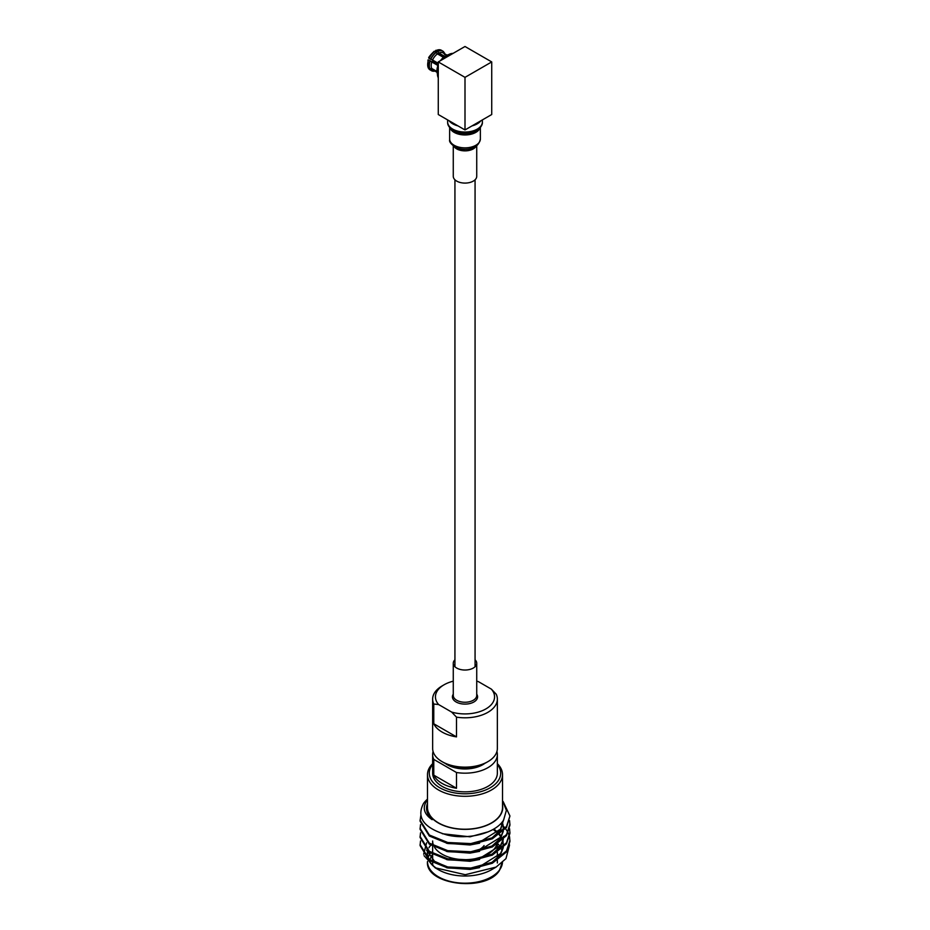 <?xml version="1.0" encoding="UTF-8"?>
<svg xmlns="http://www.w3.org/2000/svg" width="930" height="930" viewBox="0 0 930 930"><rect width="100%" height="100%" fill="white"/><g stroke="black" fill="none" stroke-linecap="round" stroke-linejoin="round"><path stroke-width="1.4" d="M427.951 59.985L428.219 67.971L429.823 68.936L431.776 68.483L436.961 71.471M437.949 65.507L428.277 59.915L438.123 65.065M428.404 68.123A11.323 6.533 120 0 1 428.404 60.415L428.277 59.915M431.776 68.483A9.905 5.72 -60 0 1 431.776 61.938M443.424 57.358L437.437 53.905A9.905 5.72 120 0 0 432.531 60.008L438.274 63.321M437.019 72.145L432.531 69.552A9.905 5.72 120 0 0 433.241 70.087L437.042 72.296M448.33 54.719A12.241 7.068 120 0 0 445.598 55.788A12.241 7.068 120 0 0 440.506 60.648M438.274 64.67A12.241 7.068 120 0 0 437.379 73.691M446.958 55.126L443.145 52.929A9.905 5.72 120 0 0 438.937 53.033L444.703 56.358M432.531 69.552L430.578 70.006L428.951 69.029L431.439 70.692A11.323 6.533 -60 0 1 430.578 70.006M430.02 69.878A11.323 6.533 120 0 1 429.16 69.192L429.032 67.53M437.437 53.905L434.938 51.29A11.323 6.533 120 0 0 429.16 58.485L432.531 60.008M434.938 51.29L433.938 51.882M437.193 53.487L443.622 57.195M435.438 51.58L436.437 50.429L438.937 53.033M435.438 51.011L436.437 50.429A11.323 6.533 120 0 1 441.343 50.255L442.761 51.08A11.323 6.533 -60 0 1 443.633 51.766L443.633 51.766M443.843 53.475L443.726 51.906A11.241 6.487 120 0 0 437.995 51.394M443.773 52.475L444.598 54.545M444.389 52.836L444.47 52.975A11.241 6.487 120 0 1 444.854 53.917M432.578 60.032A3.395 1.965 120 0 0 432.508 60.369L435.356 62.008M438.216 64.821L432.508 61.52A3.395 1.965 120 0 0 432.624 61.892M438.274 63.775L433.938 61.264L432.508 61.52M453.061 53.394A15.159 8.754 120 0 0 448.097 54.858A15.159 8.754 120 0 0 443.145 59.125M438.274 67.948A15.159 8.754 120 0 0 438.274 77.853M438.274 61.926L465 46.5L491.726 61.926L491.726 114.518L465 129.944L438.274 114.518L438.274 61.926L465 77.353L491.726 61.926M465 77.353L465 129.944M432.648 764.448A35.712 20.623 -0 0 0 439.75 787.745A35.712 20.623 -0 0 0 485.495 790.058A35.712 20.623 -0 0 0 497.352 764.448M497.352 763.681A37.514 21.657 180 0 1 502.514 774.632A37.514 21.657 180 0 1 499.643 782.944A37.514 21.657 180 0 1 438.472 789.954A37.514 21.657 180 0 1 427.486 774.632A37.514 21.657 180 0 1 430.358 766.332A37.514 21.657 180 0 1 432.648 763.681M496.934 751.475A32.352 18.681 180 0 1 497.352 754.497L497.352 773.167A32.352 18.681 180 0 1 477.381 790.43A32.352 18.681 180 0 1 442.122 786.373A32.352 18.681 180 0 1 432.648 773.167L432.648 754.497A32.352 18.681 180 0 1 433.066 751.475M442.122 783.444A32.352 18.681 180 0 1 433.775 775.143L456.502 788.256A32.352 18.681 180 0 1 442.122 783.444M456.502 788.256L456.502 772.516L433.775 759.403L433.775 775.143M433.775 759.403A32.352 18.681 180 0 1 432.648 754.497M484.844 763.344A25.075 14.473 180 0 1 447.272 764.727A25.075 14.473 180 0 1 445.156 763.344M487.878 761.67L486.611 762.402A30.562 17.647 180 0 1 443.389 762.402L442.122 761.67A32.352 18.681 -0 0 0 487.878 761.67A32.352 18.681 -0 0 0 497.352 748.464L497.352 699.128A32.352 18.681 180 0 1 456.502 717.146L451.655 712.078L438.623 704.545A29.562 17.066 180 0 1 444.098 684.771A29.562 17.066 180 0 1 453.27 681.179M438.623 704.545L433.775 704.033A32.352 18.681 180 0 1 432.648 699.128L432.648 748.464A32.352 18.681 -0 0 0 442.122 761.67L443.389 762.402M433.775 704.033L433.775 723.773A32.352 18.681 -0 0 0 442.122 732.073A32.352 18.681 -0 0 0 456.502 736.886L456.502 717.146M432.648 699.128A32.352 18.681 180 0 1 442.122 685.922L444.098 684.771M476.73 694.21A12.578 7.266 180 0 1 473.893 701.976A12.578 7.266 180 0 1 456.107 701.976L456.107 701.976A12.578 7.266 180 0 1 453.27 694.21M427.486 799.974L426.196 801.741C422.336 808.344 424.336 814.32 432.159 819.69L426.556 808.507M427.486 799.137A44.942 25.947 0 0 0 423.499 803.485C416.14 817.702 424.045 828.212 447.191 835.024C468.302 840.115 495.678 833.245 503.583 820.109L506.385 810.332L502.514 800.684M502.514 805.113A37.746 21.797 180 0 1 499.863 815.924A37.746 21.797 180 0 1 455.549 828.665A37.746 21.797 180 0 1 427.486 805.113M427.486 803.253A38.456 22.204 0 0 0 426.545 808.135A38.456 22.204 0 0 0 432.159 819.69M420.534 840.964L420.058 845.556L429.323 860.483L447.76 867.981L470.824 869.073L492.33 863.261L506.501 851.938L509.942 841.476L509.559 836.895M420.058 844.533L429.323 859.46L447.76 866.969L470.824 868.05L492.33 862.238L506.501 850.915L509.942 840.464M509.442 836.384L508.14 832.803M507.885 832.304L505.583 828.723M505.176 828.212L503.304 826.165M502.467 825.363L500.607 823.771M420.534 832.815L420.058 837.407L429.323 852.322L447.76 859.832L470.824 860.913L492.33 855.112L506.501 843.777L509.942 833.327L509.559 828.735M420.058 836.384L429.323 851.299L447.76 858.809L470.824 859.901L492.33 854.089L506.501 842.766L509.942 832.304M420.534 824.654L420.058 829.246L429.323 844.173L447.76 851.671L470.824 852.764L492.33 846.951L506.501 835.628L509.942 825.166L509.559 820.586M420.058 828.235L429.323 843.15L447.76 850.659L470.824 851.74L492.33 845.928L506.501 834.605L509.942 824.154M420.779 815.668L420.058 821.097L429.323 836.012L447.76 843.522L470.824 844.603L492.33 838.802L506.501 827.467L509.942 815.994L503.153 801.544M420.058 820.074L429.323 835L447.76 842.499L470.824 843.591L492.33 837.779L506.501 826.456L509.942 815.994M427.486 774.632L427.486 807.566A37.514 21.657 0 0 0 457.665 828.804A37.514 21.657 0 0 0 499.643 815.866A37.514 21.657 0 0 0 502.514 807.566L502.514 774.632M430.358 845.905A37.514 21.657 180 0 1 430.881 845.219M497.899 843.801A37.514 21.657 180 0 1 499.898 846.265M501.514 849.241A37.514 21.657 180 0 1 502.049 850.834M432.915 865.435A32.352 18.681 180 0 1 432.648 862.994L432.648 862.575M496.771 844.533A32.352 18.681 180 0 1 494.888 848.148A32.352 18.681 180 0 1 464.163 859.657A32.352 18.681 180 0 1 434.519 847.242M433.031 843.87A32.352 18.681 180 0 1 432.648 840.976L432.648 843.545M476.265 850.985A20.669 11.927 0 0 0 484.088 845.556M488.273 831.804L469.987 836.814L442.32 833.733M503.456 820.074L500.514 830.106L491.877 838M479.624 843.161L469.987 844.975L446.505 843.243M501.828 822.457L502.723 824.654M502.874 825.166L503.444 828.735M503.014 824.654L503.432 830.141M503.316 831.281L500.514 838.267L491.877 846.149M479.624 851.322L469.987 853.124L446.505 851.403M503.316 838.407L503.456 836.384L503.432 838.29M503.316 839.43L500.514 846.416L491.877 854.298M479.624 859.471L469.987 861.285L446.505 859.553M493.098 829.421L497.352 832.803M497.864 833.303L498.643 834.129M499.189 834.756L500.759 836.884M501.072 837.395L502.165 839.499M502.467 840.243L503.432 846.451M503.316 847.579L500.514 854.577L491.877 862.459M479.624 867.632L469.987 869.434L446.505 867.713M435.717 863.11L426.556 850.113M426.614 842.766L423.662 854.17M424.034 855.658L435.054 867.748L465.291 874.712L496.074 867.097L505.955 858.657L509.524 845.219M509.408 844.638L509.047 843.185M430.137 845.858A37.746 21.797 0 0 0 428.963 847.73M427.649 851.055A37.746 21.797 0 0 0 427.963 858.448M428.567 859.925A37.746 21.797 0 0 0 436.751 868.678M435.054 867.748L438.309 869.631A37.746 21.797 0 0 0 491.691 869.631L496.074 867.097M503.456 820.307L500.514 829.095L479.624 842.15M502.13 822.085L502.874 824.154M503.456 828.235L503.316 830.258M503.084 831.501L500.514 837.244L479.624 850.299M503.084 839.662L500.514 845.405L479.624 858.46M493.9 828.956L499.189 833.733M499.701 834.373L501.072 836.372M501.375 836.884L502.467 839.22M503.014 840.964L503.316 846.567M503.084 847.811L500.514 853.554L479.624 866.609M446.505 866.69L434.473 861.261L426.661 850.206M438.332 869.445A37.514 21.657 180 0 1 428.963 860.215M428.3 858.704A37.514 21.657 180 0 1 427.486 854.217L427.486 856.669M497.306 842.01A32.352 18.681 180 0 1 497.108 843.301M476.73 681.179A29.562 17.066 180 0 1 478.346 681.609L491.377 689.142A29.562 17.066 180 0 1 485.902 708.916A29.562 17.066 180 0 1 451.655 712.078M433.775 723.773L456.502 736.886M491.377 689.142L496.225 694.222A32.352 18.681 180 0 1 497.352 699.128M497.352 754.497A32.352 18.681 180 0 1 456.502 772.516M480.891 120.761A17.368 10.032 180 0 1 471.998 125.899M458.002 125.899A17.368 10.032 180 0 1 449.109 120.761M476.706 175.898A11.73 6.766 180 0 1 476.73 176.316A11.73 6.766 180 0 1 465.36 183.082A11.73 6.766 180 0 1 453.294 176.723A11.73 6.766 180 0 1 453.27 176.316L453.27 145.836M454.933 659.788A11.73 6.766 0 0 0 454.34 660.451A11.73 6.766 0 0 0 453.27 663.264A11.73 6.766 0 0 0 462.501 669.879A11.73 6.766 0 0 0 475.66 666.078A11.73 6.766 0 0 0 476.73 663.264A11.73 6.766 0 0 0 475.067 659.788M429.823 68.936A11.323 6.533 -60 0 1 429.823 61.241M430.02 68.96A11.241 6.487 -60 0 1 430.02 61.322M430.764 70.029A11.241 6.487 120 0 0 434.949 71.075L431.439 70.692A11.323 6.533 -60 0 0 433.438 71.226M436.496 52.266A11.241 6.487 120 0 0 430.764 59.392M430.578 59.299A11.323 6.533 -60 0 1 436.356 52.115M437.856 51.243A11.323 6.533 -60 0 1 442.761 51.08L443.68 51.789M430.358 853.229A37.514 21.657 0 0 0 428.033 857.867M427.486 861.68A37.514 21.657 0 0 0 457.793 882.779A37.514 21.657 0 0 0 499.643 869.841A37.514 21.657 0 0 0 502.479 862.47M432.02 855.088L429.73 859.75M482.368 122.016A17.368 10.032 180 0 1 465.535 132.037A17.368 10.032 180 0 1 447.667 122.621A17.368 10.032 180 0 1 447.632 122.016L447.679 122.876C447.609 125.039 449.167 127.422 452.352 130.037A16.438 9.498 180 0 0 477.648 130.037C481.112 127.166 482.682 124.492 482.368 122.016L482.368 119.912M477.601 130.084A16.298 9.405 180 0 1 477.543 130.119A16.298 9.405 180 0 1 452.457 130.119A16.298 9.405 180 0 1 452.399 130.084M480.031 127.933A15.368 8.87 180 0 1 465 134.955A15.368 8.87 180 0 1 449.969 127.933M480.368 138.989A15.368 8.87 180 0 1 465.465 147.858A15.368 8.87 180 0 1 449.655 139.535A15.368 8.87 180 0 1 449.632 138.989L449.678 139.791C448.26 143.464 458.571 150.462 465 149.381C473.823 149.242 478.95 145.778 480.368 138.989L480.368 127.526M478.16 143.58A13.636 7.87 180 0 1 465 149.381A13.636 7.87 180 0 1 451.841 143.58M476.09 146.301A11.73 6.766 180 0 1 465 150.869A11.73 6.766 180 0 1 453.91 146.301M453.27 663.264L453.27 695.477A11.73 6.766 0 0 0 462.501 702.092A11.73 6.766 0 0 0 475.66 698.29A11.73 6.766 0 0 0 476.73 695.477L476.73 663.264M475.067 666.729L475.067 179.781M454.933 666.729L454.933 179.781M434.194 51.243C430.218 55.23 428.381 57.497 428.707 58.044M435.763 50.336L441.343 50.255M444.459 52.905L444.866 53.917M427.486 861.529C424.917 885.058 486.227 892.44 499.445 870.492L502.514 861.529M432.648 846.265L432.648 851.706M432.648 854.414L432.648 859.855M432.648 860.878L432.648 861.552M426.545 808.868L426.545 808.135M503.456 845.556L503.456 844.533M497.352 841.964L497.352 843.138M497.352 844.161L497.352 849.102M497.352 852.31L497.352 857.251M497.352 860.471L497.352 862.994M476.73 145.836L476.73 176.316M449.632 127.526L449.632 138.989M447.632 119.912L447.632 122.016"/></g></svg>
